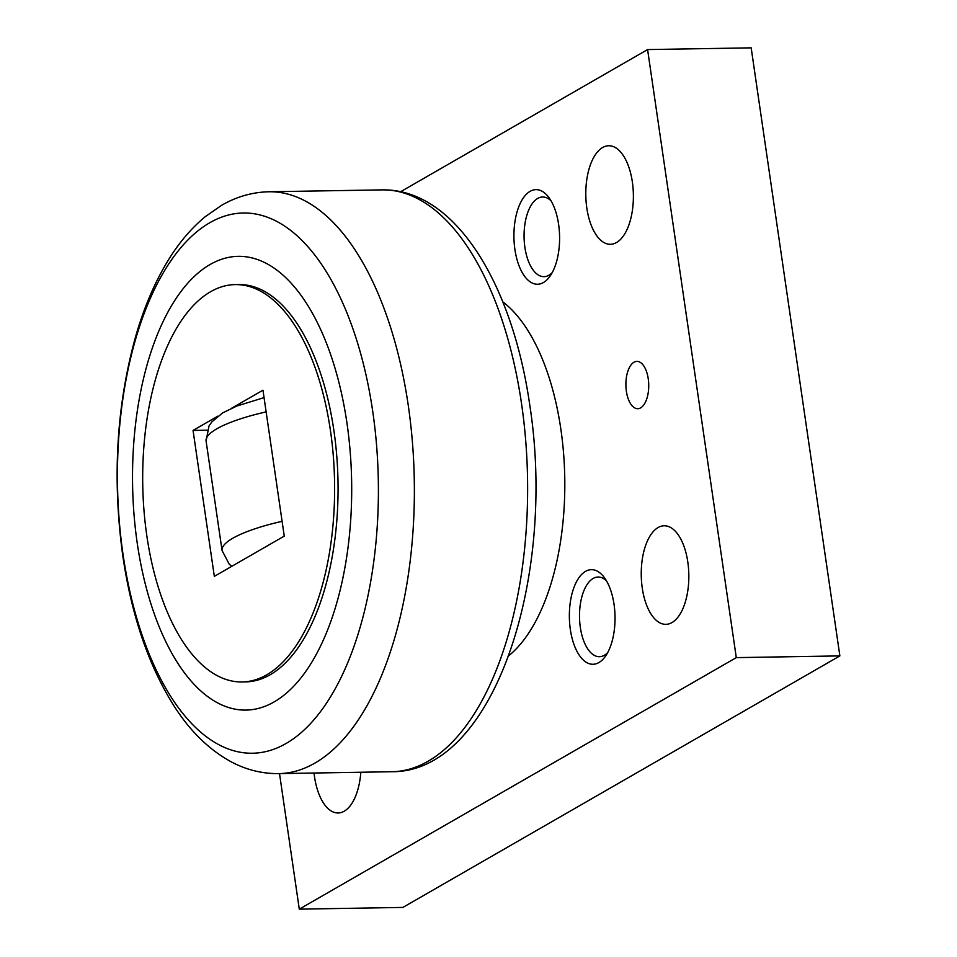 <?xml version="1.0" encoding="UTF-8"?>
<svg xmlns="http://www.w3.org/2000/svg" width="957" height="957" viewBox="0 0 957 957"><rect width="100%" height="100%" fill="white"/><g stroke="black" fill="none" stroke-linecap="round" stroke-linejoin="round"><path stroke-width="1.44" d="M502.784 301.838A189.247 91.322 89 0 1 560.838 429.059A189.247 91.322 89 0 1 508.681 655.808M209.918 222.658A270.209 130.391 -91 0 0 123.118 554.952A270.209 130.391 -91 0 0 285.916 743.577A270.209 130.391 -91 0 0 372.716 411.295A270.209 130.391 -91 0 0 209.918 222.658M210.193 264.455A226.953 109.517 -91 0 0 137.294 543.54A226.953 109.517 -91 0 0 274.025 701.983A226.953 109.517 -91 0 0 346.924 422.886A226.953 109.517 -91 0 0 210.193 264.455M235.338 284.6L238.795 284.54A198.709 95.891 89 0 1 333.873 430.399A198.709 95.891 89 0 1 245.411 681.898L241.965 681.958A198.709 95.891 -91 0 0 330.428 430.459A198.709 95.891 -91 0 0 235.338 284.6A198.709 95.891 -91 0 0 146.876 536.099A198.709 95.891 -91 0 0 241.965 681.958M360.813 772.239A49.286 23.781 89 0 1 338.096 812.972A49.286 23.781 89 0 1 314.518 776.797A49.286 23.781 89 0 1 314.04 773.029M642.279 588.16A49.286 23.781 89 0 1 664.218 525.788A49.286 23.781 89 0 1 687.796 561.962A49.286 23.781 89 0 1 665.857 624.335A49.286 23.781 89 0 1 642.279 588.16M586.832 208.124A49.286 23.781 89 0 1 608.772 145.751A49.286 23.781 89 0 1 632.35 181.926A49.286 23.781 89 0 1 610.41 244.298A49.286 23.781 89 0 1 586.832 208.124M626.392 391.329A23.65 11.412 89 0 1 636.919 361.387A23.65 11.412 89 0 1 648.236 378.757A23.65 11.412 89 0 1 637.709 408.699A23.65 11.412 89 0 1 626.392 391.329M607.659 652.65A39.847 19.224 89 0 1 604.346 655.27A39.847 19.224 89 0 1 599.405 656.705A39.847 19.224 89 0 1 579.763 622.373A39.847 19.224 89 0 1 593.137 578.471A39.847 19.224 89 0 1 598.077 577.035A39.847 19.224 89 0 1 606.451 580.815M585.552 571.377A47.312 22.824 89 0 1 604.118 577.286A47.312 22.824 89 0 1 605.434 656.251A47.312 22.824 89 0 1 598.855 662.579A47.312 22.824 89 0 1 570.348 629.55A47.312 22.824 89 0 1 585.552 571.377M552.213 272.613A39.847 19.224 89 0 1 548.899 275.245A39.847 19.224 89 0 1 543.959 276.669A39.847 19.224 89 0 1 524.328 242.336A39.847 19.224 89 0 1 537.702 198.434A39.847 19.224 89 0 1 542.643 196.998A39.847 19.224 89 0 1 551.017 200.779M530.106 191.34A47.312 22.824 89 0 1 548.684 197.262A47.312 22.824 89 0 1 550 276.214A47.312 22.824 89 0 1 543.409 282.554A47.312 22.824 89 0 1 514.914 249.526A47.312 22.824 89 0 1 530.106 191.34M279.516 773.603L299.29 909.15L736.292 657.626L647.59 49.573L400.66 191.699M416.69 767.43A47.312 22.824 89 0 1 411.151 769.081M647.59 49.573L751.173 47.85L839.875 655.904L402.873 907.427L299.29 909.15M736.292 657.626L839.875 655.904M231.594 408.244L262.972 390.193L284.253 536.123L214.332 576.365L193.051 430.435L207.119 430.195M193.051 430.435L217.861 416.151M382.274 189.881A290.964 140.404 89 0 1 521.505 403.459A290.964 140.404 89 0 1 428.03 761.27A290.964 140.404 89 0 1 391.963 771.725L278.714 773.615A290.964 140.404 89 0 0 314.781 763.148A290.964 140.404 89 0 0 408.256 405.349A290.964 140.404 89 0 0 269.025 191.759L382.274 189.881C454.946 188.708 512.45 283.643 529.819 405.373C556.543 577.43 494.183 772.275 391.963 771.725M231.761 566.341L229.237 564.199L222.06 550.514A94.623 21.389 -8.3 0 1 232.826 538.229A94.623 21.389 -8.3 0 1 282.1 521.326M222.06 550.514L206.09 441.057A94.623 21.389 -8.3 0 1 216.856 428.784A94.623 21.389 -8.3 0 1 266.13 411.881M269.025 191.759C252.205 192.178 236.355 196.723 221.474 205.396L205.3 216.629C190.874 228.567 178.181 243.652 167.224 261.895C154.807 282.542 144.603 306.3 136.612 333.168C116.587 403.136 112.005 477.471 122.843 556.196C131.707 616.368 148.981 666.61 174.676 706.96C190.419 731.471 209.212 749.738 231.056 761.748C246.128 769.799 262.015 773.758 278.714 773.615M206.09 441.057L208.997 426.009L211.736 422.001L222.682 412.874L236.63 406.115L264.048 397.61"/></g></svg>
